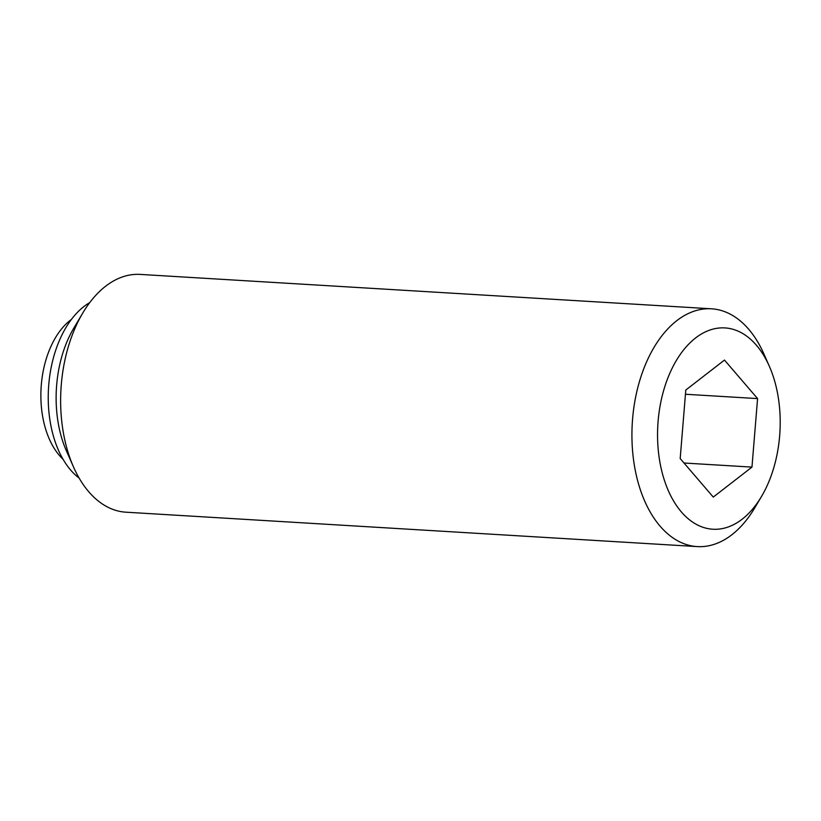 <?xml version="1.0" encoding="UTF-8"?>
<svg xmlns="http://www.w3.org/2000/svg" width="821" height="821" viewBox="0 0 821 821"><rect width="100%" height="100%" fill="white"/><g stroke="black" fill="none" stroke-linecap="round" stroke-linejoin="round"><path stroke-width="1.23" d="M71.468 319.39A78.416 47.536 93.4 0 0 70.462 320.149A78.416 47.536 93.4 0 0 41.05 388.651A78.416 47.536 93.4 0 0 63.043 459.278M769.328 366.238L763.961 354.067A119.107 72.207 93.4 0 0 711.54 308.809A119.107 72.207 93.4 0 0 637.363 479.628A119.107 72.207 93.4 0 0 697.224 546.591A119.107 72.207 93.4 0 0 754.694 507.953L761.478 496.52A100.839 61.134 93.4 0 0 775.619 384.608A100.839 61.134 93.4 0 0 769.328 366.238A100.839 61.134 93.4 0 0 689.64 343.209A100.839 61.134 93.4 0 0 662.137 472.537A100.839 61.134 93.4 0 0 761.478 496.52M711.54 308.809L140.227 274.409A119.107 72.207 93.4 0 0 82.757 313.047A119.107 72.207 93.4 0 0 66.049 445.228A119.107 72.207 93.4 0 0 73.49 466.933A119.107 72.207 93.4 0 0 125.911 512.191L697.224 546.591M82.757 313.047L73.726 328.267A94.784 57.47 93.4 0 0 60.436 433.457A94.784 57.47 93.4 0 0 66.347 450.739L73.49 466.933M89.725 302.61A94.784 57.47 93.4 0 0 52.554 432.985A94.784 57.47 93.4 0 0 79.155 478.12M724.481 360.07L757.578 398.596L751.964 467.108L713.275 497.085L680.188 458.559L685.792 390.047L724.481 360.07M685.453 394.254L757.578 398.596M684.016 463.013L751.964 467.108"/></g></svg>
